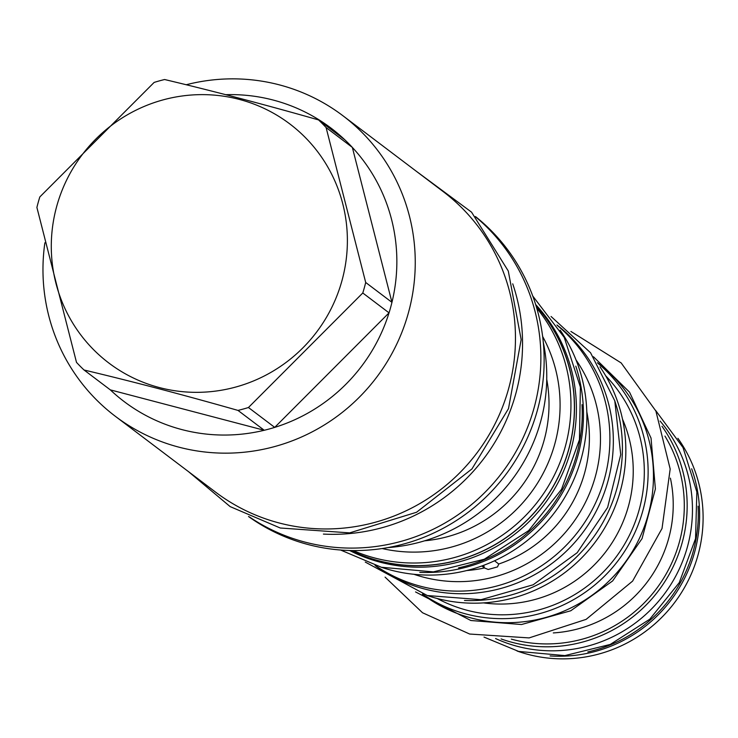 <?xml version="1.0" encoding="UTF-8"?>
<svg xmlns="http://www.w3.org/2000/svg" width="738" height="738" viewBox="0 0 738 738"><rect width="100%" height="100%" fill="white"/><g stroke="black" fill="none" stroke-linecap="round" stroke-linejoin="round"><path stroke-width="1.11" d="M419.793 572.365A156.336 153.246 -52.9 0 0 575.797 366.149M560.197 330.19A156.336 153.246 127.1 0 1 557.836 508.085A156.336 153.246 127.1 0 1 390.845 570.105A156.336 153.246 127.1 0 1 380.946 567.144M582.005 404.655A156.456 153.366 127.1 0 1 458.538 567.863M535.659 304.563A156.456 153.366 127.1 0 1 553.601 490.549A156.456 153.366 127.1 0 1 380.218 562.208A156.456 153.366 -52.9 0 1 349.618 550.502M535.972 305.55A156.456 153.366 127.1 0 1 550.816 490.53A156.456 153.366 127.1 0 1 378.308 560.76A156.456 153.366 -52.9 0 1 350.651 550.53M536.056 305.827A156.336 153.246 127.1 0 1 550.649 490.585A156.336 153.246 127.1 0 1 378.345 560.649A156.336 153.246 127.1 0 1 350.937 550.539M353.244 550.566A156.336 153.246 -52.9 0 0 374.913 558.048A156.336 153.246 -52.9 0 0 545.493 490.705A156.336 153.246 -52.9 0 0 536.71 308.041M387.985 547.587A169.639 166.29 -52.9 0 0 540.557 421.924A169.639 166.29 127.1 0 0 543.288 342.275M248.531 516.517A188.135 184.417 -52.9 0 0 537.255 410.743A188.135 184.417 -52.9 0 0 475.456 216.529M249.37 516.914A188.135 184.417 -52.9 0 0 533.98 408.262A188.135 184.417 127.1 0 0 476.065 217.24M323.419 534.091A188.494 184.777 -52.9 0 0 515.65 394.221A188.494 184.777 127.1 0 0 512.735 283.826M342.829 115.672L443.04 191.483A188.494 184.777 127.1 0 1 495.678 422.56A188.494 184.777 127.1 0 1 279.084 522.956A188.494 184.777 -52.9 0 1 215.607 492.145L115.386 416.333A188.494 184.777 -52.9 0 0 408.345 313.05A188.494 184.777 127.1 0 0 342.829 115.672A188.494 184.777 127.1 0 0 186.216 84.75M44.88 242.793A188.494 184.777 -52.9 0 0 115.386 416.333M225.727 94.685A171.447 168.061 -52.9 0 1 344.803 139.786A171.447 168.061 127.1 0 1 352.349 147.416A171.447 168.061 -52.9 0 1 391.952 302.34A171.447 168.061 127.1 0 1 390.577 307.617A171.447 168.061 -52.9 0 1 389.037 312.857L362.782 292.986A171.447 168.061 -52.9 0 0 364.323 287.755A171.447 168.061 -52.9 0 0 365.697 282.479L326.095 127.545A171.447 168.061 -52.9 0 0 318.539 119.925C264.776 104.602 213.466 91.134 164.611 79.52A171.447 168.061 -52.9 0 0 154.141 82.416L39.815 196.945A171.447 168.061 -52.9 0 0 38.275 202.175A171.447 168.061 -52.9 0 0 36.9 207.452L76.503 362.386A171.447 168.061 -52.9 0 0 84.049 370.006C132.905 381.611 184.214 395.079 237.987 410.411A171.447 168.061 -52.9 0 0 248.448 407.514L362.782 292.986M365.697 282.479L391.952 302.34L352.349 147.416L326.095 127.545M56.78 206.068A149.925 146.973 -52.9 0 0 159.38 387.561A149.925 146.973 -52.9 0 0 341.897 280.901A149.925 146.973 -52.9 0 0 239.296 99.409A149.925 146.973 -52.9 0 0 56.78 206.068M84.049 370.006L110.313 389.867A171.447 168.061 -52.9 0 0 264.241 430.272A171.447 168.061 -52.9 0 0 274.711 427.385A171.447 168.061 -52.9 0 0 389.037 312.857L274.711 427.385L248.448 407.514M110.313 389.867L264.241 430.272L237.987 410.411M344.803 139.786L318.539 119.925M494.552 560.779L498.814 564.072M586.811 411.869A131.548 128.956 -52.9 0 1 584.579 473.113A131.548 128.956 -52.9 0 1 498.787 563.998L497.495 566.913L488.224 569.478L484.469 567.956L481.831 565.972M557.208 325.338A150.773 147.794 127.1 0 1 604.385 479.073A150.773 147.794 127.1 0 1 375.467 565.576M556.987 324.997A150.773 147.794 127.1 0 1 607.817 481.665A150.773 147.794 127.1 0 1 375.079 565.465M614.994 401.5A150.773 147.794 127.1 0 1 616.894 488.528A150.773 147.794 127.1 0 1 464.488 600.464M600.003 366.851A150.773 147.794 127.1 0 1 620.317 491.121A150.773 147.794 127.1 0 1 427.062 595.474M597.734 363.142A145.091 142.231 127.1 0 1 642.816 510.816A145.091 142.231 127.1 0 1 422.874 594.302M597.485 362.736L597.725 362.93A145.091 142.231 127.1 0 1 638.241 540.788A145.091 142.231 127.1 0 1 471.527 618.066A145.091 142.231 -52.9 0 1 422.662 594.348L422.413 594.164M661.968 426.269A139.528 136.779 127.1 0 1 682.05 543.103A139.528 136.779 127.1 0 1 501.102 638.933M660.095 421.066A139.528 136.779 127.1 0 1 670.519 585.059A139.528 136.779 127.1 0 1 517.495 646.377A139.528 136.779 -52.9 0 1 495.585 638.545M698.074 506.185A139.528 136.779 127.1 0 1 587.826 651.931M691.663 468.778A139.528 136.779 127.1 0 1 694.523 552.531A139.528 136.779 127.1 0 1 550.078 655.934M677.899 438.307A139.528 136.779 127.1 0 1 697.991 555.16A139.528 136.779 127.1 0 1 517.015 650.981M382.183 548.546A145.331 142.462 -52.9 0 0 554.764 444.091A145.331 142.462 -52.9 0 0 542.633 336.427M424.682 540.797A135.663 132.978 -52.9 0 0 544.044 440.521A135.663 132.978 -52.9 0 0 546.747 379.433M466.794 570.529A131.548 128.956 -52.9 0 0 484.469 567.956M483.713 565.29L484.377 567.9M413.898 574.284A141.216 138.43 -52.9 0 0 595.308 476.683A141.216 138.43 -52.9 0 0 576.037 359.941M483.538 602.891A131.548 128.956 -52.9 0 0 628.416 506.277A131.548 128.956 -52.9 0 0 622.512 419.184M437.228 598.5A141.216 138.43 -52.9 0 0 639.145 509.847A141.216 138.43 -52.9 0 0 605.686 375.808M553.306 632.927A126.954 124.445 -52.9 0 0 668.573 538.814A126.954 124.445 -52.9 0 0 670.399 478.141M511.351 639.136A136.622 133.929 -52.9 0 0 679.292 542.375A136.622 133.929 -52.9 0 0 664.956 436.084M593.463 356.74L629.523 392.146L651.036 438.086L655.39 488.971L642.06 538.592L612.651 580.917L570.769 610.769L521.498 624.523L470.853 620.51L415.549 591.931M415.918 170.967L471.554 212.166L508.288 271.031L521.166 339.6L508.491 408.649L471.988 468.888L416.573 512.246L349.655 532.882L280.246 528.002L230.155 506.609L188.476 471.619M655.547 410.328L683.028 447.56L696.847 491.932L695.537 538.639L679.246 582.642L649.754 619.228L610.225 644.449L564.893 655.593L518.648 651.423L484.008 637.088M551.065 316.482L590.575 352.782L614.791 400.835L620.723 454.617L607.632 507.43L577.19 552.697L533.168 584.782L481.038 599.69L427.302 595.529L365.273 562.079M570.926 331.445L621.165 362.93L655.898 411.066L670.178 468.999L662.032 528.491L632.614 581.092L586.12 619.376L529.109 637.909L469.654 634.034L422.523 612.752L385.079 577.125M532.753 296.03L564.247 337.441L580.391 387.127L579.45 439.654L561.544 489.294L528.639 530.65L484.312 559.22L433.372 571.885L381.371 567.254L340.615 550.031"/></g></svg>
